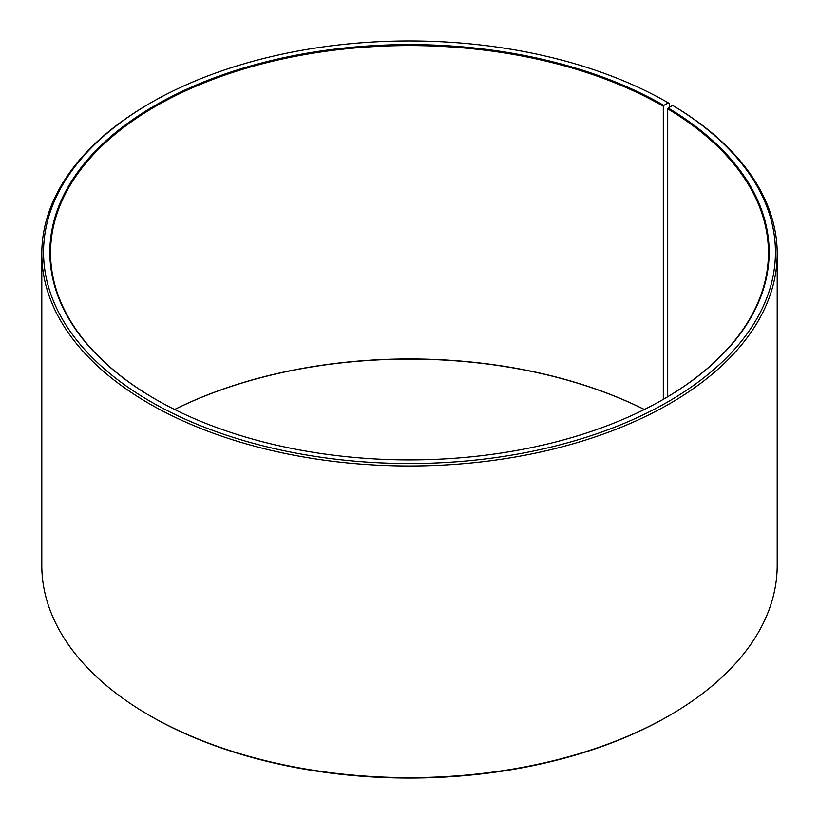 <?xml version="1.0" encoding="UTF-8"?>
<svg xmlns="http://www.w3.org/2000/svg" width="819" height="819" viewBox="0 0 819 819"><rect width="100%" height="100%" fill="white"/><g stroke="black" fill="none" stroke-linecap="round" stroke-linejoin="round"><path stroke-width="1.23" d="M663.574 399.201A358.957 207.238 -0 0 0 768.457 252.805A358.957 207.238 -0 0 0 667.71 108.845L667.71 396.765M669.512 107.269L669.512 103.552L668.273 102.836L663.81 105.405A359.654 207.647 -0 0 0 155.19 105.405A359.654 207.647 -0 0 0 155.18 399.058A359.654 207.647 -0 0 0 663.82 399.058A359.654 207.647 -0 0 0 668.212 107.995L667.71 108.845M668.273 102.836A365.96 211.282 -0 0 0 150.727 102.836A365.96 211.282 -0 0 0 150.727 401.638A365.96 211.282 -0 0 0 666.001 402.928A365.96 211.282 -0 0 0 672.747 105.467L668.212 107.995M150.727 102.836L149.488 103.552A367.711 212.295 -0 0 0 41.789 253.665A367.711 212.295 -0 0 0 149.488 403.777A367.711 212.295 -0 0 0 550.214 449.795A367.711 212.295 -0 0 0 777.211 253.665A367.711 212.295 -0 0 0 674.006 106.194L672.747 105.467M41.789 253.665L41.789 565.335A367.711 212.295 -0 0 0 149.488 715.448L150.727 716.164A365.96 211.282 -0 0 0 668.273 716.164L669.512 715.448A367.711 212.295 -0 0 0 777.211 565.335L777.211 253.665M150.716 716.164A365.96 211.282 -0 0 0 150.727 716.164L149.488 715.448A367.711 212.295 -0 0 0 669.512 715.448M644.379 409.48A358.957 207.238 -0 0 0 174.621 409.48M644.348 409.5A359.654 207.647 -0 0 0 174.652 409.5M663.81 105.405L663.318 106.265A358.957 207.238 -0 0 0 272.133 61.343A358.957 207.238 -0 0 0 50.543 252.805A358.957 207.238 -0 0 0 155.426 399.201M663.318 106.265L663.318 399.344"/></g></svg>

